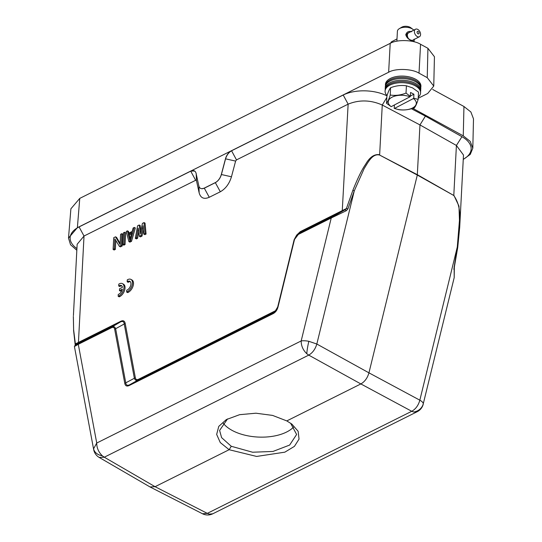<?xml version="1.0" encoding="UTF-8"?>
<svg xmlns="http://www.w3.org/2000/svg" width="542" height="542" viewBox="0 0 542 542"><rect width="100%" height="100%" fill="white"/><g stroke="black" fill="none" stroke-linecap="round" stroke-linejoin="round"><path stroke-width="0.81" d="M386.968 95.846A31.707 16.517 -177 0 0 343.208 95.019L231.563 150.771L236.495 159.897L235.614 161.082L231.454 176.78C229.32 183.758 225.614 188.752 220.323 191.766L209.273 197.281C204.022 199.531 200.655 198.074 199.158 192.905L196.461 180.628L195.662 180.283L190.73 171.164L79.085 226.915A31.707 16.517 -177 0 0 76.198 248.053L76.917 248.602M73.407 315.634L77.147 244.279L84.017 236.034L195.662 180.283M275.478 311.372L138.23 379.949C136.299 380.836 134.999 380.233 134.341 378.147L124.199 323.845C123.922 321.528 122.655 320.911 120.399 321.995L120.73 321.304C123.169 320.139 124.66 320.85 125.195 323.445L135.337 377.747C135.724 379.583 136.801 380.084 138.576 379.251L276.264 310.349M294.171 239.645L296.63 235.14L300.275 231.651L346.406 208.535L352.869 190.317C357.781 178.047 362.002 169.416 365.532 164.416C369.678 157.119 374.387 153.881 379.651 154.714L382.259 105.026L419.962 124.931L425.402 116.124L411.392 108.732M236.495 159.897L348.14 104.145C359.299 99.62 370.667 99.911 382.259 105.026L386.846 97.425M138.732 231.712L137.573 238.297L136.36 238.9L135.337 238.345L137.566 225.804L139.186 224.998L140.209 225.56L140.886 230.817M139.186 224.998L140.303 233.677L142.417 223.385L144.03 222.579L145.06 223.141L146.062 234.063L144.85 234.666L143.82 234.103L143.081 225.729L140.995 235.519L139.375 236.326L138.23 228.148L136.55 237.735L135.337 238.345M143.413 229.53L142.018 236.075L140.405 236.888L139.375 236.326M128.901 233.046L128.488 231.414L127.465 230.851L128.115 233.446L132.153 231.427L133.122 228.026L134.335 227.423L135.358 227.979L131.51 241.325L129.897 242.132L128.867 241.569L130.487 240.763L131.51 241.325M124.633 232.267L125.663 232.823L125.046 244.55L123.833 245.16L122.81 244.598L123.42 232.87L124.633 232.267L124.016 243.995L122.81 244.598M115.819 240.458L115.351 249.395L114.138 250.004L113.109 249.442L113.725 237.714L115.541 236.807L116.571 237.362L120.114 243.419M115.541 236.807L120.06 244.517L120.595 234.28L121.808 233.677L122.831 234.239L122.221 245.966L120.399 246.874L119.375 246.312L114.843 238.853L114.321 248.839L113.109 249.442M119.464 290.607L122.363 289.164A5.007 2.893 118.6 0 1 118.258 294.428L118.163 296.271L119.01 295.871A7.168 4.14 -61.4 0 0 123.671 289.455A7.168 4.14 -61.4 0 0 122.458 283.635A7.168 4.14 -61.4 0 0 118.8 284.13L118.698 285.993A5.007 2.893 118.6 0 1 121.401 285.553A5.007 2.893 118.6 0 1 122.458 287.314L119.558 288.764L119.464 290.607L120.487 291.169L121.97 290.431M118.698 285.993L119.728 286.555A5.007 2.893 118.6 0 1 121.869 285.925M118.163 296.271L119.186 296.833L120.039 296.433A7.168 4.14 -61.4 0 0 124.694 290.017A7.168 4.14 -61.4 0 0 123.481 284.198L122.458 283.635M127.16 281.759L127.844 281.373A5.007 2.893 118.6 0 1 129.87 281.318A5.007 2.893 118.6 0 1 130.554 285.871A5.007 2.893 118.6 0 1 126.72 290.194L126.625 292.036L127.655 292.599L128.501 292.199A7.168 4.14 -61.4 0 0 133.156 285.783A7.168 4.14 -61.4 0 0 131.943 279.957L130.92 279.401A7.168 4.14 -61.4 0 0 127.262 279.889L127.16 281.759L128.19 282.314L128.867 281.935A5.007 2.893 118.6 0 1 130.331 281.684M414.156 39.105C414.271 41.382 413.295 41.856 411.215 40.528C408.363 39.295 406.547 37.357 405.762 34.715C406.818 31.815 408.79 30.826 411.676 31.734M413.77 30.135A8.597 4.478 -177 0 0 412.936 29.363A8.597 4.478 -177 0 0 411.839 28.679A8.597 4.478 -177 0 0 399.691 28.448A8.597 4.478 -177 0 0 399.325 28.651A8.597 4.478 -177 0 0 397.401 31.287L396.879 41.185M412.936 29.363L410.748 27.71A5.732 2.988 -177 0 0 401.92 27.1A5.732 2.988 -177 0 0 401.676 27.236L399.325 28.651M408.492 32.744L407.95 33.211L408.492 32.744A4.37 2.805 62.4 0 1 408.722 32.649L408.973 32.73M407.272 33.59L408.207 32.913A4.37 2.805 62.4 0 0 407.808 33.313L406.988 34.085M406.534 34.654L407.618 33.611A4.37 2.805 62.4 0 0 407.388 34.207L406.453 35.162M406.344 35.454L407.306 34.607A4.37 2.805 62.4 0 0 407.266 35.338L406.358 35.819L405.762 34.715M411.967 40.548A4.228 2.71 62.4 0 0 412.394 40.406L410.626 40.067L408.654 38.814L407.076 37.357L407.611 37.08A4.37 2.805 62.4 0 0 407.95 37.865L407.95 37.865M412.658 40.264L412.306 40.426M406.5 36.287L406.358 35.819M406.785 36.958L406.446 36.253L407.306 35.799A4.37 2.805 62.4 0 0 407.462 36.599L406.785 36.958L407.096 37.364M406.419 35.894L407.374 35.393A4.228 2.71 62.4 0 1 407.415 34.661L407.306 34.607M417.299 36.571A4.228 2.71 -117.6 0 1 414.535 32.771A4.228 2.71 -117.6 0 1 415.524 29.221A4.228 2.71 -117.6 0 1 417.679 29.363A4.228 2.71 -117.6 0 1 420.436 33.157A4.228 2.71 -117.6 0 1 419.447 36.707A4.228 2.71 -117.6 0 1 417.299 36.571M408.207 32.913L408.289 33.028A4.228 2.71 62.4 0 0 407.889 33.428L407.286 33.746M407.618 33.611L407.719 33.699A4.228 2.71 62.4 0 0 407.482 34.295L406.581 34.769M407.306 35.799L407.408 35.819A4.228 2.71 62.4 0 0 407.564 36.612L406.832 36.998M407.611 37.08L407.699 37.052A4.228 2.71 62.4 0 0 408.038 37.838M408.065 38.346L408.268 38.245A4.228 2.71 62.4 0 0 408.654 38.814M408.268 38.245L408.201 38.313A4.37 2.805 62.4 0 0 408.411 38.638M397.001 38.922L391.744 41.673A4.228 2.71 62.4 0 0 390.714 43.116M418.011 33.821A1.362 0.874 -117.6 0 1 417.076 32.134A1.362 0.874 -117.6 0 1 418.133 31.497A1.362 0.874 -117.6 0 1 419.068 33.177A1.362 0.874 -117.6 0 1 418.011 33.821M293.974 426.669A38.557 20.088 3 0 1 232.091 430.389A38.557 20.088 3 0 1 222.945 422.794M227.538 418.912L219.612 430.423L221.603 437.638L231.258 446.276L252.586 452.224L272.978 451.445L289.645 445.063L296.616 434.481L290.614 423.2M76.829 250.275L70.548 244.747L68.502 238.101L70.887 208.805L79.762 198.386L390.199 43.36C396.913 39.288 413.614 39.803 420.565 44.288L427.929 48.306L434.44 56.734L433.756 86.083L427.685 93.522L418.207 98.258M432.658 89.437L463.952 106.496L470.89 112.004L473.498 118.861L472.814 148.21L470.246 154.416L463.254 159.45M413.973 107.885L413.952 108.962L463.261 135.846L470.199 141.354L472.814 148.21M413.952 108.962L412.848 108.278M68.502 238.101L77.377 227.681L388.648 72.242C395.369 68.17 412.062 68.678 419.02 73.17L427.238 77.655L433.756 86.083M463.261 159.355L464.033 158.887A31.707 16.517 -177 0 0 461.94 136.699L425.402 116.124M385.45 85.67L385.423 84.87A17.771 9.261 3 0 1 395.931 76.639A17.771 9.261 3 0 1 415.26 79.044A17.771 9.261 3 0 1 420.883 86.727L420.775 87.519M201.949 188.697L204.341 188.162L215.391 182.64C218.223 180.994 220.228 178.298 221.393 174.558L225.553 158.86C226.725 155.12 228.731 152.424 231.563 150.771L231.481 150.723A8.597 4.966 -61.4 0 0 225.472 158.813L221.312 174.51A8.597 4.966 118.6 0 1 215.31 182.6L204.259 188.115A8.597 4.966 118.6 0 1 200.526 188.338A8.597 4.966 118.6 0 1 198.799 185.75L196.109 173.474A8.597 4.966 -61.4 0 0 194.382 170.893A8.597 4.966 -61.4 0 0 190.648 171.116L194.436 170.994L195.303 171.685M352.869 190.317L354.278 190.865L364.149 168.582C367.998 162.525 372.408 153.217 379.603 155.046L417.306 175.046L419.962 124.931L456.411 145.459L463.485 155.032L459.697 227.342L457.705 247.274M73.346 316.562L73.624 329.76L75.379 343.865L78.441 342.422L84.017 236.034L79.085 226.915M461.94 136.699L456.411 145.459L453.81 195.14L458.979 206.136L459.697 227.335L457.739 247.369L454.345 267.111L454.196 277.606L454.162 269.469L453.722 269.008M120.73 321.304L78.441 342.422L78.109 343.113L75.69 344.292L75.379 343.865L75.419 344.976M73.624 329.76L73.36 316.447M115.351 249.395L114.321 248.839M122.221 245.966L121.191 245.404L119.375 246.312M121.808 233.677L121.191 245.404M125.046 244.55L124.016 243.995M134.335 227.423L130.487 240.763M128.867 241.569L126.252 231.454L127.465 230.851M137.573 238.297L136.55 237.735M142.018 236.075L140.995 235.519M146.062 234.063L145.032 233.5L143.82 234.103M144.03 222.579L145.032 233.5M299.95 232.342L300.275 231.651M347.917 208.9L346.352 210.689L331.237 217.992L301.176 340.945A11.47 3.909 13.7 0 1 308.845 341.304L316.826 344.028L354.278 190.865L347.917 208.9L346.406 208.535L345.078 209.774L299.943 232.342L296.63 235.14M273.405 312.978L275.234 311.006M78.109 343.113L120.399 321.995L111.815 327.036C113.732 326.169 115.012 326.772 115.67 328.858L125.778 382.957C126.096 385.206 127.39 385.809 129.66 384.759L138.23 379.949L138.576 379.251M273.337 313.019L129.66 384.766L129.314 385.464C126.835 386.656 125.324 385.958 124.782 383.363L135.337 377.747M124.782 383.363L114.674 329.258L125.195 323.445M202.505 513.755L207.301 513.369L155.073 486.696L229.13 449.711L256.617 456.439L284.835 452.17L294.421 446.364L299.042 439.115L298.134 431.276L291.84 424.081L286.799 420.917L360.857 383.932L411.744 411.283C415.707 409.068 418.404 405.369 419.833 400.186L368.946 372.842L316.826 344.028C315.302 349.156 312.605 352.856 308.737 355.118L360.857 383.932C364.773 381.697 367.469 377.998 368.946 372.842L417.306 175.046L453.762 195.479C458.573 202.39 460.47 210.743 459.447 220.54L457.285 247.023L457.685 247.457L457.285 247.023L454.149 267.274M114.674 329.258C114.294 327.429 113.231 326.921 111.483 327.727L78.292 344.305L78.624 343.614C75.528 345.166 74.552 345.389 75.69 344.292L74.41 346.46L93.678 449.623A11.47 7.635 -10.6 0 1 93.59 448.796L96.733 443.038L78.292 344.305L75.135 346.128M131.902 232.525L129.728 240.167L128.264 234.34L131.902 232.525M294.157 239.672L296.711 235.065L298.378 233.88L331.568 217.301L345.078 209.774L346.352 210.689M299.943 232.342L294.516 239.449L278.046 306.833L274.774 312.077L273.039 313.696L129.314 385.464M454.081 266.779L454.155 269.469M457.285 247.023L419.833 400.186A11.47 3.909 13.7 0 1 423.288 403.702L454.196 277.612M308.845 341.304A11.47 1.423 101.1 0 0 306.806 353.736L308.737 355.118L104.294 457.211L155.073 486.696L150.005 486.94M93.59 448.796A11.47 8.503 -1.2 0 0 102.363 455.829L104.294 457.211L99.193 457.434L149.971 486.919M278.046 306.833C277.206 310.105 275.539 312.388 273.039 313.696M130.202 238.514L129.294 234.903L128.264 234.34M129.294 234.903L131.543 233.771M294.157 239.733L294.516 239.449L294.157 239.733M78.624 343.614L111.815 327.036L111.483 327.727M231.265 446.283L229.144 449.718L220.276 442.563L216.658 434.42L218.778 426.364L226.326 419.589L239.632 414.677L255.926 413.207L272.565 415.409L286.793 420.91M418.261 97.147A17.771 9.261 -177 0 0 420.585 92.479A17.771 9.261 -177 0 0 414.915 85.643A17.771 9.261 -177 0 0 396.337 83.095A17.771 9.261 -177 0 0 385.125 90.616A17.771 9.261 -177 0 0 387.042 95.609M385.125 90.616L385.294 89.403A17.662 9.207 3 0 1 396.439 81.93A17.662 9.207 3 0 1 414.908 84.457A17.662 9.207 3 0 1 420.538 91.252L420.585 92.479M385.233 89.823L385.206 89.023A17.771 9.261 3 0 1 395.714 80.792A17.771 9.261 3 0 1 415.043 83.197A17.771 9.261 3 0 1 420.667 90.887L420.558 91.679M391.175 106.659A14.045 7.317 3 0 1 391.995 97.221A14.045 7.317 3 0 1 410.016 96.788L391.175 106.659L386.534 103.305L386.92 95.995C388.221 91.855 389.447 89.098 390.606 87.723C395.938 85.69 401.209 85.047 406.412 85.785L412.523 87.865L418.526 92.126L418.139 99.437C416.818 103.678 415.592 106.435 414.454 107.709C409.034 109.809 403.763 110.453 398.648 109.647L394.217 108.353L394.393 104.972M406.412 85.785L406.026 93.095L410.355 96.388L410.558 92.465L413.919 94.22L413.709 98.143L418.139 99.437M390.606 87.723L390.226 95.033C395.491 95.826 400.762 95.175 406.026 93.095M386.534 103.305C387.706 101.95 388.939 99.193 390.226 95.033M394.529 108.414L413.377 98.542A14.045 7.317 3 0 1 412.557 107.98A14.045 7.317 3 0 1 394.529 108.414L394.217 108.353M410.016 96.788L410.355 96.388M410.369 96.076L413.919 94.22M413.709 98.143L413.377 98.542M420.68 89.599A17.771 9.261 -177 0 0 420.802 88.319A17.771 9.261 -177 0 0 415.138 81.49A17.771 9.261 -177 0 0 396.554 78.942A17.771 9.261 -177 0 0 385.342 86.463A17.771 9.261 -177 0 0 385.328 87.75M420.802 88.319L420.755 87.099A17.662 9.207 -177 0 0 415.125 80.304A17.662 9.207 -177 0 0 396.663 77.777A17.662 9.207 -177 0 0 385.511 85.25L385.342 86.463M119.01 295.871L120.039 296.433M126.625 292.036L127.472 291.637L128.501 292.199M127.472 291.637A7.168 4.14 -61.4 0 0 132.133 285.221A7.168 4.14 -61.4 0 0 130.92 279.401M127.844 281.373L128.867 281.935M342.232 211.224L348.14 104.145L343.208 95.019M411.215 40.528L410.626 40.067M463.952 106.496L463.261 135.846M427.929 48.306L427.238 77.655M420.565 44.288L419.02 73.17M390.199 43.36L388.648 72.242M79.762 198.386L77.377 227.681M221.312 174.51L231.454 176.78M235.614 161.082L225.472 158.813M209.273 197.281L204.259 188.115M220.323 191.766L215.31 182.6M196.19 173.521L196.461 180.628M453.762 195.479L417.354 174.714L379.603 155.046M199.158 192.905L198.887 185.798M277.7 307.002L294.15 239.727M202.6 513.809A11.47 11.47 0 0 0 209.083 514.9A11.47 0.786 -97.1 0 0 209.266 514.114L207.301 513.369L411.744 411.283L413.715 412.022L417.238 411.683A11.47 11.47 0 0 0 423.255 404.149M209.083 514.9A11.47 11.47 0 0 0 212.796 513.782L209.266 514.114M102.363 455.829C98.603 452.231 96.733 447.97 96.733 443.038L301.176 340.945C301.176 345.877 303.053 350.139 306.806 353.736M331.568 217.301L331.237 217.992L298.046 234.571M423.288 403.702A11.47 10.711 175 0 1 413.715 412.022M415.524 29.221L408.289 33.008M75.189 344.841L73.556 330.132M150.222 487.055L202.457 513.735M93.678 449.623A11.47 11.47 0 0 0 99.05 457.353M277.68 307.057L294.15 239.666M277.667 307.063L274.509 312.3M212.796 513.782L417.238 411.69M419.447 36.707L412.394 40.406M414.074 41.781L414.196 39.464"/></g></svg>
